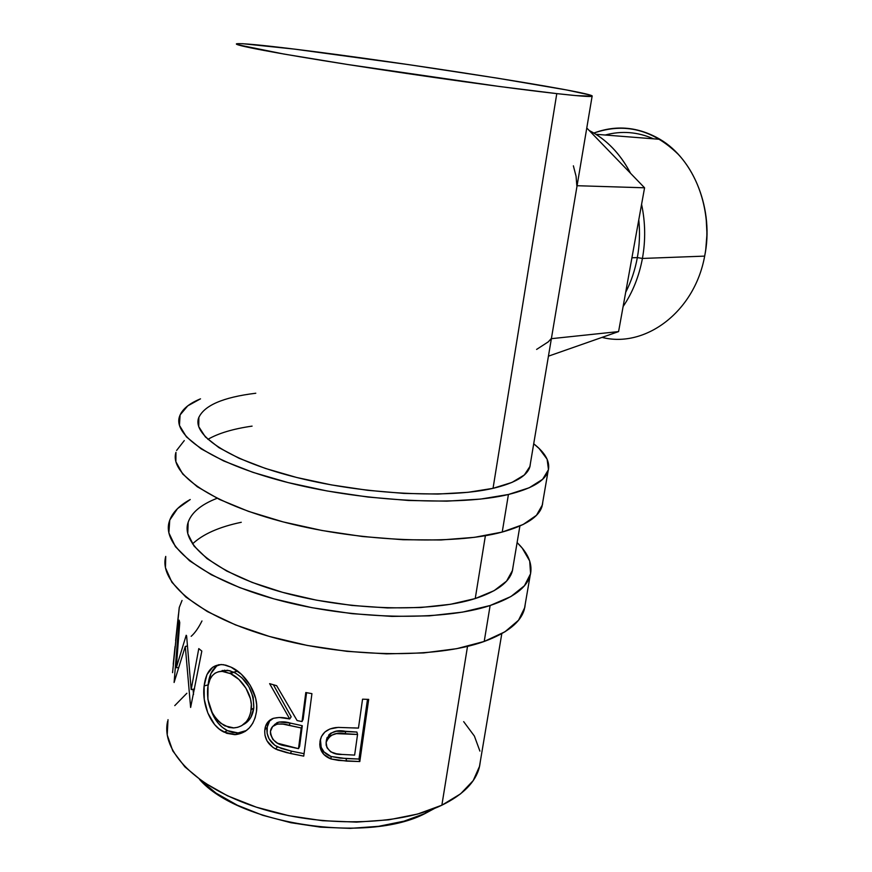 <?xml version="1.0" encoding="UTF-8"?>
<svg xmlns="http://www.w3.org/2000/svg" width="872" height="872" viewBox="0 0 872 872"><rect width="100%" height="100%" fill="white"/><g stroke="black" fill="none" stroke-linecap="round" stroke-linejoin="round"><path stroke-width="1.31" d="M530.154 575.509C526.688 587.652 513.346 597.647 490.129 605.517L510.905 596.546L524.432 585.744L530.601 573.7L529.686 560.979L522.219 548.096L517.107 542.569C528.585 553.655 532.934 564.631 530.154 575.509L524.334 609.365C520.748 622.227 507.373 632.93 484.211 641.454L456.775 648.67L423.694 652.932L386.438 653.869L346.882 651.34L307.14 645.422L269.361 636.44L235.549 624.919L207.329 611.544L185.878 597.058L171.86 582.213L165.451 567.716L165.735 556.412C158.497 582.387 199.383 616.951 272.522 637.334C345.476 657.804 436.556 658.763 484.211 641.454L490.129 605.517C442.377 621.485 350.686 619.763 277.089 599.729C203.318 579.771 161.974 546.679 169.092 522.197C171.577 513.401 178.629 505.847 190.238 499.525L177.507 508.627L169.757 520.05L168.874 532.879L175.414 546.657L189.606 560.816L211.286 574.724L239.789 587.641L273.906 598.857L312.002 607.697L352.048 613.659L391.877 616.406L429.362 615.85L462.607 612.111L490.129 605.517L484.211 641.454L504.964 631.786L518.535 620.243L524.802 607.446L525.271 603.947M519.886 526.023L512.289 571.258C509.095 582.387 496.746 591.489 475.24 598.552C431.793 612.591 349.934 610.749 284.381 592.829C218.665 574.975 181.42 545.414 187.818 523.342C190.892 513.03 200.658 504.681 217.106 498.283M241.272 522.284C219.09 526.939 202.838 534.155 192.516 543.932M188.167 522.143L187.774 533.686L194.031 546.036L207.067 558.658L226.666 571.007L252.215 582.442L282.637 592.35L316.482 600.165L352.026 605.451L387.397 607.937L420.762 607.522L450.486 604.296L475.24 598.552L494.119 590.66L506.588 581.101L512.518 570.375L513.074 566.582M548.085 471.098C544.989 480.93 531.767 488.723 508.42 494.489L529.25 487.753L542.624 479.306L548.477 469.637L547.115 459.206L539.081 448.459L533.708 443.793C545.73 453.178 550.526 462.28 548.085 471.098L542.024 506.392C538.809 517.009 525.543 525.565 502.228 532.051L474.521 537.326L440.949 539.975L403.017 539.735L362.621 536.531L321.942 530.481L283.204 521.925L248.466 511.363L219.406 499.405L197.246 486.729L182.673 473.976L175.871 461.724L175.959 452.328C169.059 473.714 211.362 503.689 286.441 522.753C361.335 541.894 454.279 545.196 502.228 532.051L508.42 494.489C460.372 506.163 366.796 502.021 291.226 483.371C215.482 464.776 172.678 436.425 179.458 416.663C181.812 409.568 188.832 403.616 200.506 398.831L187.753 405.862L180.09 414.941L179.447 425.383L186.39 436.839L201.149 448.851L223.548 460.896L252.902 472.341L287.967 482.554L327.033 490.958L368.028 497.051L408.706 500.495L446.878 501.16L480.625 499.078L508.42 494.489L502.228 532.051L523.047 524.552L536.476 515.298L542.438 504.801L542.798 501.901M198.87 417.208L198.718 426.615L205.345 436.894L218.894 447.619L239.146 458.312L265.448 468.449L296.698 477.485L331.404 484.908L367.777 490.315L403.9 493.41L437.864 494.064L468.024 492.309L493.04 488.331L556.783 93.62C512.267 88.671 422.865 76.289 349.247 64.757C275.465 53.214 231.985 44.886 236.704 43.774C241.075 43.142 260.346 44.919 294.518 49.126C399.114 61.814 598.475 92.977 592.11 96.258L529.795 467.087C526.928 476.09 514.676 483.175 493.04 488.331C449.309 498.555 365.782 494.598 298.497 477.932C231.036 461.31 192.472 435.989 198.533 418.168C203.797 405.578 222.883 397.261 255.79 393.239M252.095 426.125C233.151 428.85 218.414 433.253 207.874 439.357M184.286 440.578L176.602 450.464M592.11 96.258C590.573 96.945 578.801 96.062 556.783 93.62L493.04 488.331L511.973 482.423L524.334 474.968L530.002 466.367L530.427 463.283M593.876 133.045C624.701 122.385 652.877 129.525 678.383 154.464C701.328 179.185 711.803 219.406 704.663 256.117C714.179 210.305 694.395 159.489 660.049 139.335C638.402 126.789 616.351 124.696 593.876 133.045M705.753 249.643L707.029 233.358L706.113 217.074M653.128 138.626L653.553 138.822C637.628 131.868 621.529 130.604 605.244 135.018M642.424 258.45C645.672 240.323 645.389 222.295 641.585 204.331C645.389 222.295 645.672 240.323 642.424 258.45L704.663 256.117L642.424 258.45C639.023 276.5 632.592 292.534 623.12 306.519C632.592 292.534 639.023 276.5 642.424 258.45L637.345 257.589L642.424 258.45M630.565 173.31C620.166 153.57 606.367 139.302 589.167 130.473L595.903 134.288C610.138 143.346 621.703 156.35 630.565 173.31M638.784 219.809C640.081 232.519 639.601 245.108 637.345 257.589C639.601 245.108 640.081 232.519 638.784 219.809M631.928 257.785L637.345 257.589L631.928 257.785M425.525 813.303L425.798 811.57L425.525 813.303L434.943 808.224L425.525 813.303C367.908 843.922 238.645 824.509 199.503 779.404L216.071 793.139L237.358 805.238L262.69 815.287L290.91 822.732L320.623 827.168L350.348 828.367L378.59 826.318L404.019 821.173L425.525 813.303M167.631 721.264C160.666 750.836 195.492 787.743 257.981 807.701C320.318 827.757 399.038 825.915 441.864 805.205L467.523 646.359L441.864 805.205C463.065 794.795 475.556 782.162 479.338 767.295L501.803 633.65M475.24 598.552L485.388 535.691L475.24 598.552M224.627 670.143L224.496 671.298L224.627 670.143M339.045 727.39L335.862 727.564C326.597 728.839 321.288 733.559 319.948 741.745L320.416 739.369L321.19 747.326L324.068 751.969L331.066 756.493C324.013 753.746 320.406 748.765 320.242 741.571L319.773 743.925C319.959 751.141 323.697 756.155 331 758.967L331.066 756.493L340.026 758.106L358.981 759.043L346.086 758.586L346.5 761.093L346.086 758.586L331.066 756.493L331 758.967L346.5 761.093L359.809 761.55L358.981 759.043L367.493 699.355L358.981 759.043L359.809 761.55L368.693 699.388L359.809 761.55L338.521 760.417L331 758.967L323.763 754.4L320.024 747.119L319.948 741.745L321.474 736.448L324.907 731.99L329.954 728.97L338.129 727.412L358.457 728.098L362.556 699.181L368.693 699.388L362.556 699.181L358.457 728.098L353.563 727.88M311.925 693.654L303.739 756.133L286.561 752.601L277.427 749.822L273.023 747.489L266.974 740.808L264.968 735.27L264.707 731.041L265.698 725.886L267.453 722.583L273.427 718.299L279.28 717.471L289.711 718.942L269.622 683.648L276.642 685.686L297.112 720.577L302.028 721.558L305.8 692.532L311.925 693.654L305.8 692.532L302.028 721.558L303.118 719.346L306.584 692.673L303.118 719.346L302.028 721.558L297.112 720.577L276.642 685.686L269.622 683.648L289.711 718.942C283.596 717.166 277.906 717.046 272.631 718.593C268.042 720.643 265.437 724.338 264.826 729.668C264.151 738.072 267.748 744.524 275.617 749.026L290.311 753.463L291.64 751.195L277.394 746.868L275.617 749.026L277.394 746.868C269.764 742.443 266.298 736.044 266.995 727.673L264.826 729.668L266.995 727.673L270.004 720.021L267.333 725.755L267.105 733.254L269.034 738.758L274.887 745.364L281.558 748.514L291.64 751.195L290.311 753.463L303.739 756.133L311.925 693.654M226.709 733.308L219.09 728.927L214.588 724.556L207.809 712.947L204.255 699.355L204.135 685.915L206.947 674.59L212.768 667.2L221.03 664.497L225.913 665.194L231.069 667.167L241.413 674.263L250.155 685.207L255.66 698.265L256.673 705.034L256.466 711.617L255.147 717.798L252.717 723.324L249.283 727.967L245.021 731.532L234.808 734.682L226.709 733.308M176.297 667.701L186.194 635.274L186.608 635.841L191.164 689.578L198.783 648.605L201.824 651.09L190.63 707.454L185.289 646.381L174.106 682.482L179.131 620.156L179.752 622.608L176.297 667.701L178.335 667.658L176.297 667.701L179.752 622.608L179.131 620.156L174.106 682.482L185.289 646.381L187.24 646.228L185.289 646.381L190.63 707.454L201.824 651.09L198.783 648.605L191.164 689.578L186.608 635.841L186.194 635.274L176.297 667.701M182.041 600.459L179.294 607.381L172.558 672.661L179.207 607.74M175.85 638.522L178.466 614.291M175.032 646.566L173.234 664.246L175.218 646.577M173.452 662.055L173.234 664.246M237.642 671.135L229.521 673.195M168.013 719.673L167.217 734.965L172.787 750.923L184.886 766.87L203.296 782.086L227.439 795.765L256.324 807.167L288.578 815.647L322.575 820.716L356.55 822.122L388.748 819.822L417.623 814.056L441.864 805.205L460.58 793.836L473.224 780.582L479.622 766.117L480.385 761.082M479.894 751.086L474.401 736.088L463.675 721.645M186.87 693.251L174.771 705.622M294.518 49.126L408.412 64.604L498.032 78.262L566.767 89.99L589.854 94.972L592.208 96.203L575.825 95.593L556.783 93.62L499.318 86.481L347.285 64.452L283.912 54.053L237.729 44.745L236.966 43.72L243.005 43.731L294.518 49.126M191.175 636.309C194.914 633.039 198.511 627.916 201.966 620.962M175.632 640.637L178.106 618.313M194.565 688.989L191.164 689.578L194.565 688.989M186.968 646.25L187.197 645.542L186.968 646.25M193.53 694.472L193.006 689.262L193.53 694.472M216.583 666.121L210.893 673.598L208.048 685.675L208.125 684.902L204.135 685.915C201.803 702.821 209.792 725.613 224.093 732.142L227.407 730.605L232.552 732.513L237.816 732.992L246.536 730.474L238.241 732.971L227.407 730.605L224.093 732.142L235.571 734.638C247.201 733.003 254.166 725.33 256.466 711.617C259.202 694.417 245.206 673.26 231.069 667.167L223.548 664.693C212.408 663.952 205.934 671.026 204.135 685.915L208.125 684.902C209.138 674.699 212.757 667.941 218.97 664.638M227.407 730.605C220.115 726.856 214.719 720.207 211.198 710.658L218.196 723.215L222.556 727.477L227.407 730.605M222.12 670.546L229.739 670.688L235.93 673.348L241.98 677.904L248.825 686.624L253.196 697.142L253.806 707.966L250.798 717.503L247.539 721.645L244.542 723.945M243.375 724.578C249.25 721.504 252.727 715.967 253.806 707.966L251.169 709.743L253.806 707.966C253.806 691.496 247.158 679.593 233.87 672.258L230.524 673.653C241.947 678.634 253.349 695.714 251.169 709.743C249.25 721.002 243.452 727.052 233.794 727.913L224.584 725.787C212.267 717.558 206.62 705.088 207.667 688.4C209.204 676.312 214.61 670.688 223.886 671.516L230.524 673.653L233.87 672.258L227.548 670.241L219.679 671.505M291.172 716.806L289.711 718.942L291.172 716.806L273.383 684.76L291.172 716.806M304.066 753.681L291.64 751.195L304.066 753.681M302.29 725.722L299.608 746.367L302.29 725.722L290.43 723.117L302.29 725.722L301.2 727.967L302.29 725.722M274.582 724.479L279.105 721.972L290.43 723.117C285.602 721.591 281.166 721.427 277.1 722.616L273.786 725.504M270.44 731.368C270.865 728.262 272.445 726.038 275.181 724.708C279.389 723.52 283.978 723.706 288.959 725.275L290.43 723.117L288.959 725.275L301.2 727.967L298.507 748.667L299.608 746.367L298.507 748.667L301.2 727.967L283.051 724.12L277.285 724.043L272.62 726.529L270.44 731.368L270.494 734.159L272.892 739.5L277.579 743.238L298.507 748.667L286.027 745.974C276.522 744.797 271.323 739.936 270.44 731.368M328.646 735.107L330.815 733.178L336.374 731.248L356.899 732.044L345.279 731.27C335.731 729.395 329.431 732.349 326.411 740.11L327.153 737.45M326.411 740.11L326.128 742.508C329.278 734.725 335.764 731.793 345.574 733.69L345.279 731.27L345.574 733.69L357.553 734.475L356.899 732.044L357.553 734.475L354.632 755.098L357.553 734.475L336.374 733.646L330.652 735.565L328.439 737.472L326.128 742.508L326.411 740.11M342.14 754.444L354.632 755.098L342.14 754.444C334.052 754.814 328.722 751.762 326.172 745.277L326.128 742.508L327.011 747.773L330.75 751.871L336.265 753.735L342.14 754.444M250.744 712.326L251.332 704.391L250.504 698.875L245.969 688.259L238.884 679.419L230.524 673.653L222.207 671.375L218.447 671.756L215.101 673.162L212.299 675.669L210.087 679.135L208.026 685.861L207.885 699.333L212.288 712.849L216.856 719.574L220.518 723.139L228.911 727.422L233.325 727.935L237.642 727.335L241.686 725.678L246.569 721.482L249.207 717.122L250.744 712.326M577.079 185.714L644.572 187.796L618.586 331.589L551.377 338.674L618.586 331.589L548.433 356.168L618.586 331.589L644.572 187.796L577.079 185.714M586.78 127.999L644.572 187.796L586.78 127.999M576.839 185.714L576.065 176.231L573.373 165.822M536.607 349.421L548.314 341.824L551.137 338.696M706.102 217.019L707.007 234.514L705.731 249.741M625.693 292.305C631.164 281.623 635.056 270.048 637.345 257.589C635.056 270.048 631.164 281.623 625.693 292.305M602.04 337.388C644.899 348.44 694.548 312.198 704.663 256.117C694.548 312.198 644.899 348.44 602.04 337.388M595.903 134.288L660.049 139.335M238.241 732.971L235.571 734.638M227.548 670.241L223.875 671.516M275.105 724.73L277.1 722.616M320.242 741.571L319.784 743.903"/></g></svg>
